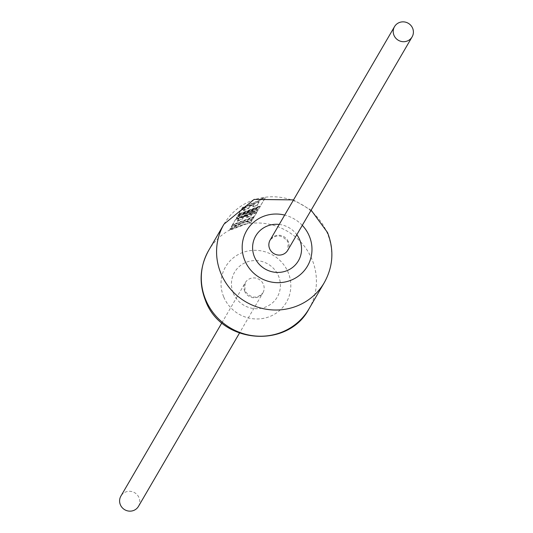 <?xml version="1.0" encoding="UTF-8"?>
<svg xmlns="http://www.w3.org/2000/svg" width="533" height="533" viewBox="0 0 533 533"><rect width="100%" height="100%" fill="white"/><g stroke="black" fill="none" stroke-linecap="round" stroke-linejoin="round"><path stroke-width="0.4" stroke-dasharray="2.67 2" d="M138.487 506.35A10.18 9.847 30.2 0 0 139.026 497.709A10.18 9.847 30.2 0 0 130.312 491.333A10.18 9.847 30.2 0 0 120.898 496.096M230.183 228.61L241.656 223.12L231.269 226.745L232.155 225.226L253.815 217.204L252.855 218.843L242.335 222.874L251.976 220.356L251.15 221.775L229.357 230.029L230.183 228.61L230.376 228.93L241.775 223.474L241.656 223.12M242.542 214.353L257.952 210.109L256.713 212.234L238.811 218.297L237.198 221.062L242.495 218.637L243.741 216.491L247.812 215.012L246.566 217.151L250.75 215.938L252.076 213.666L256.42 212.734L254.274 216.418L232.481 224.673L235.613 219.296L254.887 211.548L236.212 218.27L236.985 216.938L256.986 208.097L237.611 215.865L238.351 214.599L260.144 206.344L258.871 208.536L242.542 214.353L242.702 214.692L258.005 210.482L257.952 210.109M259.125 201.474L241.742 208.776L242.575 207.35L259.951 200.055L260.75 198.689L265.161 197.736L260.49 205.745L238.697 213.999L240.896 210.229L244.787 208.043L243.421 210.388L248.718 207.963L249.964 205.825L254.034 204.339L252.782 206.478L256.966 205.265L259.211 201.84L241.935 209.096L241.742 208.776M241.775 223.474L231.462 227.065L231.269 226.745M231.462 227.065L232.155 225.226M232.348 225.552L242.642 221.994L242.522 221.635M242.642 221.994L253.875 217.571L253.815 217.204M253.875 217.571L252.855 218.843M252.915 219.216L242.455 223.234L242.335 222.874M242.455 223.234L252.036 220.722L251.976 220.356M252.036 220.722L251.15 221.775M251.21 222.148L229.55 230.349L229.357 230.029M229.55 230.349L230.376 228.93M258.005 210.482L256.713 212.234M256.766 212.6L238.984 218.637L238.811 218.297M238.984 218.637L237.372 221.402L237.198 221.062M237.372 221.402L242.635 218.983L242.495 218.637M242.635 218.983L243.741 216.491M243.881 216.844L247.925 215.365L247.812 215.012M247.925 215.365L246.566 217.151M246.672 217.511L250.83 216.305L250.75 215.938M250.83 216.305L252.076 213.666M252.156 214.026L256.48 213.1L256.42 212.734M256.48 213.1L254.274 216.418M254.328 216.784L232.674 224.993L232.481 224.673M232.674 224.993L235.613 219.296M235.806 219.616L254.961 211.914L254.887 211.548M254.961 211.914L236.405 218.59L236.212 218.27M236.405 218.59L236.985 216.938M237.178 217.264L257.059 208.463L256.986 208.097M257.059 208.463L237.805 216.191L237.611 215.865M237.805 216.191L238.351 214.599M238.544 214.919L260.197 206.717L260.144 206.344M260.197 206.717L258.871 208.536M258.925 208.903L242.702 214.692M241.935 209.096L242.575 207.35M242.768 207.677L260.037 200.421L259.951 200.055M260.037 200.421L260.75 198.689M260.837 199.056L265.221 198.103L265.161 197.736M265.221 198.103L260.49 205.745M260.55 206.111L238.897 214.319L238.697 213.999M238.897 214.319L240.896 210.229M241.089 210.548L244.96 208.383L244.787 208.043M244.96 208.383L243.588 210.728L243.421 210.388M243.588 210.728L248.851 208.31L248.718 207.963M248.851 208.31L249.964 205.825M250.097 206.171L254.141 204.699L254.034 204.339M254.141 204.699L252.782 206.478M252.895 206.837L257.053 205.631L256.966 205.265M257.053 205.631L259.211 201.84M288.28 241.642A10.18 9.847 30.2 0 0 279.559 235.266A10.18 9.847 30.2 0 0 270.144 240.03C276.241 233.914 282.25 234.633 288.173 242.189L287.74 250.283A10.18 9.847 30.2 0 0 288.28 241.642M244.72 291.358A10.18 9.847 -149.8 0 1 245.26 282.717A10.18 9.847 -149.8 0 1 254.674 277.953A10.18 9.847 -149.8 0 1 263.395 284.336A10.18 9.847 -149.8 0 1 262.856 292.97A10.18 9.847 -149.8 0 1 253.441 297.734A10.18 9.847 -149.8 0 1 244.72 291.358M233.294 293.163A24.685 23.865 30.2 0 0 265.254 307.168A24.685 23.865 30.2 0 0 278.559 276.127A24.685 23.865 30.2 0 0 246.599 262.123A24.685 23.865 30.2 0 0 233.294 293.163M302.278 225.339A35.191 34.025 30.2 0 0 284.682 215.085M223.987 224.166A58.05 56.125 -149.8 0 1 277.653 197.01A58.05 56.125 -149.8 0 1 327.362 233.367A58.05 56.125 -149.8 0 1 324.291 282.63M309.013 308.834A58.05 56.125 30.2 0 0 312.085 259.571A58.05 56.125 30.2 0 0 262.383 223.214A58.05 56.125 30.2 0 0 208.709 250.37M223.653 296.788A35.191 34.025 -149.8 0 1 242.622 252.535A35.191 34.025 -149.8 0 1 288.193 272.503A35.191 34.025 -149.8 0 1 269.225 316.755A35.191 34.025 -149.8 0 1 223.653 296.788M279.225 224.446A24.685 23.865 -149.8 0 1 296.821 234.7M258.358 203.353L258.272 202.986M221.868 322.858L245.26 282.717L244.827 290.811C250.776 298.4 256.786 299.12 262.856 292.97L239.464 333.112M311.132 210.142L293.536 199.888"/><path stroke-width="0.8" d="M412.642 28.262A10.18 9.847 30.2 0 0 403.921 21.886A10.18 9.847 30.2 0 0 394.513 26.65A10.18 9.847 30.2 0 0 393.974 35.291A10.18 9.847 30.2 0 0 402.688 41.667A10.18 9.847 30.2 0 0 412.102 36.904A10.18 9.847 30.2 0 0 412.642 28.262M221.868 322.858L120.898 496.096A10.18 9.847 30.2 0 0 120.358 504.738A10.18 9.847 30.2 0 0 129.079 511.114A10.18 9.847 30.2 0 0 138.487 506.35L239.464 333.112M394.513 26.65L270.144 240.03A10.18 9.847 30.2 0 0 269.605 248.664A10.18 9.847 30.2 0 0 278.326 255.047A10.18 9.847 30.2 0 0 287.74 250.283L412.102 36.904M296.821 234.7A24.685 23.865 -149.8 0 1 299.706 239.837A24.685 23.865 -149.8 0 1 286.401 270.877A24.685 23.865 -149.8 0 1 254.441 256.873A24.685 23.865 -149.8 0 1 279.225 224.446M284.682 215.085A35.191 34.025 30.2 0 0 250.377 225.486A35.191 34.025 30.2 0 0 244.807 260.497A35.191 34.025 30.2 0 0 290.378 280.465A35.191 34.025 30.2 0 0 309.347 236.212A35.191 34.025 30.2 0 0 302.278 225.339M311.132 210.142L327.522 232.508C334.251 249.824 333.178 266.527 324.291 282.63A58.05 56.125 -149.8 0 1 270.617 309.786A58.05 56.125 -149.8 0 1 220.915 273.429A58.05 56.125 -149.8 0 1 223.987 224.166L208.709 250.37A58.05 56.125 30.2 0 0 205.638 299.633A58.05 56.125 30.2 0 0 255.347 335.99A58.05 56.125 30.2 0 0 309.013 308.834C288.027 349.362 220.915 343.792 205.478 300.492C198.749 283.176 199.822 266.473 208.709 250.37M293.536 199.888L254.121 199.422L223.987 224.166M324.291 282.63L309.013 308.834"/></g></svg>
